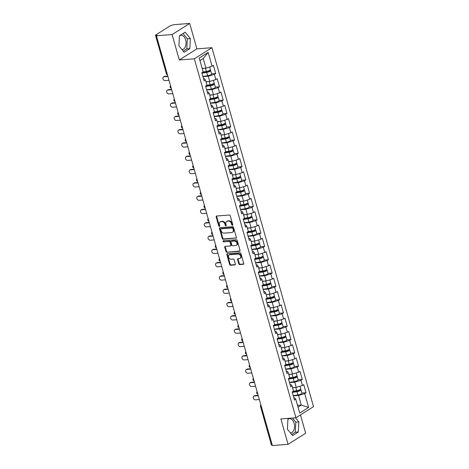 <?xml version="1.0" encoding="UTF-8"?>
<svg xmlns="http://www.w3.org/2000/svg" width="469" height="469" viewBox="0 0 469 469"><rect width="100%" height="100%" fill="white"/><g stroke="black" fill="none" stroke-linecap="round" stroke-linejoin="round"><path stroke-width="0.7" d="M232.448 225.337A0.627 0.469 -122.3 0 0 232.771 224.71L230.256 215.822A0.897 0.668 -122.3 0 0 229.318 215.037L216.649 216.01A0.897 0.668 -122.3 0 0 216.186 216.901L218.701 225.794A0.627 0.469 -122.3 0 0 219.685 225.718L219.363 224.569A2.873 2.146 -122.3 0 1 220.078 221.966A2.873 2.146 -122.3 0 1 220.852 221.714L221.907 221.638A2.873 2.146 -122.3 0 1 224.921 224.141L225.243 225.29A0.627 0.469 -122.3 0 0 226.228 225.214L225.906 224.065A2.873 2.146 -122.3 0 1 226.621 221.468A2.873 2.146 -122.3 0 1 227.395 221.216L228.45 221.133A2.873 2.146 -122.3 0 1 231.463 223.637L231.786 224.786A0.627 0.469 -122.3 0 0 232.448 225.337M290.417 432.916A7.129 4.403 85.6 0 0 290.657 432.905A7.129 4.403 85.6 0 0 294.11 423.273A7.129 4.403 85.6 0 0 289.561 418.694A7.129 4.403 85.6 0 0 287.919 419.368M179.445 36.019A7.129 4.403 -94.4 0 1 181.087 35.351A7.129 4.403 -94.4 0 1 185.63 39.929A7.129 4.403 -94.4 0 1 182.177 49.562A7.129 4.403 -94.4 0 1 181.943 49.573M238.762 263.777A0.897 0.668 -122.3 0 0 239.7 264.563L243.253 264.287A0.897 0.668 -122.3 0 0 243.722 263.396L240.925 253.524A0.897 0.668 -122.3 0 0 239.987 252.738L227.318 253.711A0.897 0.668 -122.3 0 0 226.855 254.603L229.646 264.481A0.897 0.668 -122.3 0 0 230.59 265.261L234.881 264.932A0.897 0.668 -122.3 0 0 235.344 264.041L234.148 259.814A0.897 0.668 -122.3 0 0 233.21 259.035L231.082 259.199A2.398 1.794 -122.3 0 1 228.72 257.522A2.398 1.794 -122.3 0 1 229.165 254.931A2.398 1.794 -122.3 0 1 229.816 254.72L238.152 254.081A2.398 1.794 -122.3 0 1 240.515 255.757A2.398 1.794 -122.3 0 1 240.069 258.343A2.398 1.794 -122.3 0 1 239.419 258.554L238.029 258.665A0.897 0.668 -122.3 0 0 237.566 259.556L238.762 263.777L239.272 263.455A0.897 0.668 -122.3 0 0 240.21 264.24L243.698 263.971M179.299 59.973L196.892 48.858L189.699 23.45L172.105 34.565L179.299 59.973L194.354 58.818L295.927 417.779L280.872 418.934L288.066 444.342L272.366 445.55L156.412 35.773L157.179 35.286L156.03 35.374L167.222 73.979M172.105 34.565L156.412 35.773M235.889 238.264A0.897 0.668 -122.3 0 0 236.353 237.373L233.562 227.494A0.897 0.668 -122.3 0 0 232.618 226.715L219.955 227.688A0.897 0.668 -122.3 0 0 219.486 228.579L222.283 238.451A0.897 0.668 -122.3 0 0 223.221 239.237L236.306 238M237.244 240.509L240.04 250.387A0.897 0.668 -122.3 0 1 239.571 251.278L226.908 252.252A0.897 0.668 -122.3 0 1 225.964 251.466L224.768 247.239A0.897 0.668 -122.3 0 1 225.237 246.348L230.373 245.955A0.897 0.668 -122.3 0 0 230.842 245.064L230.044 242.262A0.897 0.668 -122.3 0 0 229.107 241.476L223.76 241.887A0.627 0.469 -122.3 0 1 223.426 240.714L236.3 239.729A0.897 0.668 -122.3 0 1 237.244 240.509M194.354 58.818L211.941 47.703L313.521 406.664L295.927 417.779M301.925 393.057L306.04 392.741L303.748 384.639L302.417 385.483L296.267 387.382L292.515 387.67M306.04 392.741L304.709 393.585L308.631 407.438L299.703 413.078L295.787 399.225L294.45 400.069L292.158 391.967L293.494 391.123L292.023 385.923L290.686 386.767L288.394 378.665L289.731 377.821L288.259 372.621L286.922 373.465L284.63 365.363L285.967 364.519L284.495 359.318L283.159 360.163L280.867 352.061L282.203 351.222L280.732 346.016L279.395 346.861L277.103 338.765L278.439 337.92L276.968 332.72L275.631 333.559L273.339 325.463L274.676 324.618L273.204 319.418L271.868 320.263L269.575 312.161L270.912 311.316L269.435 306.116L268.104 306.961L265.812 298.859L267.148 298.014L265.671 292.814L264.34 293.658L262.048 285.557L263.385 284.712L261.907 279.512L260.576 280.356L258.284 272.255L259.615 271.416L258.143 266.21L256.813 267.054L254.52 258.952L255.851 258.114L254.38 252.914L253.049 253.752L250.757 245.656L252.088 244.812L250.616 239.612L249.285 240.45L246.993 232.354L248.324 231.51L246.852 226.31L245.522 227.154L243.229 219.052L244.56 218.208L243.089 213.008L241.758 213.852L239.466 205.75L240.796 204.906L239.325 199.706L237.994 200.55L235.702 192.448L237.033 191.61L235.561 186.404L234.23 187.248L231.938 179.146L233.269 178.308L231.797 173.102L230.467 173.946L228.174 165.85L229.505 165.006L228.034 159.806L226.703 160.644L224.411 152.548L225.741 151.704L224.27 146.504L222.939 147.348L220.647 139.246L221.978 138.402L220.506 133.202L219.175 134.046L216.883 125.944L218.214 125.1L216.742 119.9L215.412 120.744L213.119 112.642L214.45 111.798L212.979 106.598L211.648 107.442L209.356 99.34L210.687 98.502L209.215 93.296L207.884 94.14L205.592 86.044L206.923 85.2L205.451 80L204.121 80.838L201.828 72.742L203.159 71.898L199.237 58.045L208.166 52.405L212.082 66.258L205.938 68.152L202.18 68.439M211.589 73.832L215.711 73.516L213.418 65.414L212.082 66.258M215.711 73.516L214.374 74.36L215.846 79.56L209.702 81.454L205.944 81.741M215.353 87.134L219.474 86.818L217.182 78.716L215.846 79.56M219.474 86.818L218.138 87.656L219.609 92.862L213.465 94.756L209.707 95.043M219.117 100.43L223.238 100.114L220.946 92.018L219.609 92.862M223.238 100.114L221.901 100.958L223.373 106.158L217.229 108.058L213.471 108.345M222.881 113.733L227.002 113.416L224.71 105.32L223.373 106.158M227.002 113.416L225.665 114.26L227.143 119.46L220.993 121.36L217.235 121.647M226.644 127.035L230.766 126.718L228.473 118.622L227.143 119.46M230.766 126.718L229.429 127.562L230.906 132.762L224.757 134.662L221.005 134.949M230.408 140.337L234.529 140.02L232.237 131.918L230.906 132.762M234.529 140.02L233.193 140.864L234.67 146.064L228.52 147.958L224.768 148.251M234.178 153.639L238.293 153.322L236.001 145.22L234.67 146.064M238.293 153.322L236.962 154.166L238.434 159.366L232.284 161.26L228.532 161.547M237.941 166.941L242.057 166.624L239.765 158.522L238.434 159.366M242.057 166.624L240.726 167.462L242.197 172.668L236.048 174.562L232.296 174.849M241.705 180.243L245.82 179.926L243.528 171.824L242.197 172.668M245.82 179.926L244.49 180.764L245.961 185.964L239.811 187.864L236.059 188.151M245.469 193.539L249.584 193.222L247.292 185.126L245.961 185.964M249.584 193.222L248.253 194.066L249.725 199.266L243.575 201.166L239.823 201.453M249.232 206.841L253.348 206.524L251.056 198.428L249.725 199.266M253.348 206.524L252.017 207.368L253.489 212.568L247.339 214.468L243.587 214.755M252.996 220.143L257.112 219.826L254.819 211.724L253.489 212.568M257.112 219.826L255.781 220.67L257.252 225.87L251.103 227.764L247.351 228.057M256.76 233.445L260.875 233.128L258.583 225.026L257.252 225.87M260.875 233.128L259.545 233.972L261.016 239.172L254.866 241.066L251.114 241.353M260.524 246.747L264.639 246.43L262.347 238.328L261.016 239.172M264.639 246.43L263.308 247.274L264.78 252.474L258.63 254.368L254.878 254.655M264.287 260.049L268.403 259.732L266.111 251.63L264.78 252.474M268.403 259.732L267.072 260.571L268.544 265.776L262.394 267.67L258.642 267.957M268.051 273.345L272.167 273.028L269.874 264.932L268.544 265.776M272.167 273.028L270.836 273.873L272.307 279.073L266.158 280.972L262.406 281.259M271.815 286.647L275.93 286.33L273.638 278.234L272.307 279.073M275.93 286.33L274.6 287.175L276.071 292.375L269.921 294.274L266.169 294.561M275.579 299.949L279.694 299.632L277.402 291.53L276.071 292.375M279.694 299.632L278.363 300.477L279.835 305.677L273.685 307.57L269.933 307.863M279.342 313.251L283.458 312.934L281.166 304.832L279.835 305.677M283.458 312.934L282.127 313.779L283.598 318.979L277.449 320.872L273.697 321.165M283.106 326.553L287.221 326.236L284.929 318.134L283.598 318.979M287.221 326.236L285.891 327.081L287.362 332.281L281.212 334.174L277.46 334.461M286.87 339.855L290.985 339.538L288.693 331.436L287.362 332.281M290.985 339.538L289.654 340.377L291.126 345.583L284.976 347.476L281.224 347.764M290.633 353.151L294.749 352.84L292.457 344.738L291.126 345.583M294.749 352.84L293.418 353.679L294.89 358.879L288.74 360.778L284.988 361.066M294.397 366.453L298.513 366.137L296.22 358.04L294.89 358.879M298.513 366.137L297.182 366.981L298.653 372.181L292.504 374.08L288.752 374.368M298.161 379.755L302.276 379.439L299.984 371.342L298.653 372.181M302.276 379.439L300.946 380.283L302.417 385.483M290.088 384.644L291.003 384.58L292.023 385.923M296.267 387.382L294.796 382.176L289.502 382.587M300.946 380.283L294.796 382.176M286.325 371.348L287.239 371.278L288.259 372.621M292.504 374.08L291.032 368.88L285.738 369.285M297.182 366.981L291.032 368.88M282.561 358.046L283.475 357.976L284.495 359.318M288.74 360.778L287.268 355.578L281.975 355.983M293.418 353.679L287.268 355.578M278.797 344.744L279.712 344.674L280.732 346.016M284.976 347.476L283.505 342.276L278.211 342.681M289.654 340.377L283.505 342.276M275.033 331.442L275.948 331.372L276.968 332.72M281.212 334.174L279.741 328.974L274.447 329.379M285.891 327.081L279.741 328.974M271.27 318.14L272.184 318.07L273.204 319.418M277.449 320.872L275.977 315.672L270.683 316.083M282.127 313.779L275.977 315.672M267.506 304.838L268.42 304.768L269.435 306.116M273.685 307.57L272.213 302.37L266.92 302.781M278.363 300.477L272.213 302.37M263.742 291.542L264.657 291.472L265.671 292.814M269.921 294.274L268.45 289.068L263.156 289.479M274.6 287.175L268.45 289.068M259.978 278.24L260.893 278.17L261.907 279.512M266.158 280.972L264.686 275.772L259.392 276.177M270.836 273.873L264.686 275.772M256.215 264.938L257.123 264.868L258.143 266.21M262.394 267.67L260.922 262.47L255.628 262.875M267.072 260.571L260.922 262.47M252.451 251.636L253.36 251.566L254.38 252.914M258.63 254.368L257.159 249.168L251.865 249.572M263.308 247.274L257.159 249.168M248.687 238.334L249.596 238.264L250.616 239.612M254.866 241.066L253.395 235.866L248.101 236.27M259.545 233.972L253.395 235.866M244.924 225.032L245.832 224.962L246.852 226.31M251.103 227.764L249.631 222.564L244.337 222.974M255.781 220.67L249.631 222.564M241.16 211.736L242.068 211.666L243.089 213.008M247.339 214.468L245.867 209.262L240.574 209.672M252.017 207.368L245.867 209.262M237.396 198.434L238.305 198.364L239.325 199.706M243.575 201.166L242.104 195.966L236.81 196.37M248.253 194.066L242.104 195.966M233.632 185.132L234.541 185.062L235.561 186.404M239.811 187.864L238.34 182.664L233.046 183.068M244.49 180.764L238.34 182.664M229.869 171.83L230.777 171.76L231.797 173.102M236.048 174.562L234.576 169.362L229.282 169.766M240.726 167.462L234.576 169.362M226.105 158.528L227.014 158.458L228.034 159.806M232.284 161.26L230.812 156.06L225.519 156.464M236.962 154.166L230.812 156.06M222.341 145.226L223.25 145.156L224.27 146.504M228.52 147.958L227.049 142.758L221.755 143.168M233.193 140.864L227.049 142.758M218.577 131.924L219.486 131.853L220.506 133.202M224.757 134.662L223.285 129.456L217.991 129.866M229.429 127.562L223.285 129.456M214.814 118.628L215.722 118.557L216.742 119.9M220.993 121.36L219.521 116.16L214.227 116.564M225.665 114.26L219.521 116.16M211.05 105.326L211.959 105.255L212.979 106.598M217.229 108.058L215.758 102.858L210.464 103.262M221.901 100.958L215.758 102.858M207.286 92.024L208.195 91.953L209.215 93.296M213.465 94.756L211.994 89.556L206.7 89.96M218.138 87.656L211.994 89.556M203.517 78.722L204.431 78.651L205.451 80M209.702 81.454L208.23 76.254L202.936 76.658M214.374 74.36L208.23 76.254M189.699 23.45L173.999 24.658L172.082 25.232A1.372 0.334 -15.8 0 0 170.241 25.801L155.726 34.97A1.372 0.334 -15.8 0 0 155.479 35.263A1.372 0.334 -15.8 0 0 156.03 35.374M205.938 68.152L203.224 58.561L199.97 60.618M208.166 52.405L203.224 58.561M288.066 444.342L305.653 433.227L300.471 414.907M272.249 445.134L271.985 445.151A1.372 0.334 164.2 0 1 271.44 445.04L260.506 406.412A1.372 0.334 164.2 0 0 261.057 406.529L271.985 445.151M196.892 48.858L211.941 47.703M298.02 407.127L301.274 405.069L298.56 395.478L293.266 395.889M297.522 405.363L301.274 405.069L308.631 407.438M293.852 397.947L294.767 397.876L295.787 399.225M304.709 393.585L298.56 395.478M190.355 38.61L185.173 32.191L179.457 35.802L178.929 45.839L184.112 52.258L189.828 48.647L190.355 38.61L187.348 38.845L183.057 33.528M289.291 418.289L287.931 419.145L287.403 429.182L292.592 435.601L298.307 431.99L298.835 421.959L295.488 417.815M232.794 224.991A0.627 0.469 -122.3 0 1 232.302 224.463L231.973 223.314A2.873 2.146 -122.3 0 0 228.966 220.805L228.45 221.133M226.621 221.468L227.137 221.139A2.873 2.146 -122.3 0 1 227.911 220.887L228.966 220.805M220.078 221.966L220.588 221.644A2.873 2.146 -122.3 0 1 221.368 221.391L222.423 221.309A2.873 2.146 -122.3 0 1 225.431 223.819L225.759 224.968A0.627 0.469 -122.3 0 0 226.251 225.495M216.719 216.004A0.897 0.668 -122.3 0 0 216.696 216.578L219.216 225.472A0.627 0.469 -122.3 0 0 219.703 225.999M220.02 227.682A0.897 0.668 -122.3 0 0 220.002 228.251L222.798 238.129A0.897 0.668 -122.3 0 0 223.736 238.909L236.335 237.941M232.835 228.491A0.627 0.469 -122.3 0 0 232.178 227.946L221.063 228.796A0.627 0.469 -122.3 0 0 220.735 229.423L221.075 230.637A2.873 2.146 -122.3 0 0 224.088 233.14L231.686 232.554A2.873 2.146 -122.3 0 0 232.46 232.302A2.873 2.146 -122.3 0 0 233.181 229.704L232.835 228.491L233.351 228.169A0.627 0.469 -122.3 0 0 232.688 227.617L232.178 227.946M221.28 228.661A0.627 0.469 -122.3 0 1 221.573 228.473L232.688 227.617M232.46 232.302L232.976 231.979A2.873 2.146 -122.3 0 0 233.691 229.382L233.181 229.704M233.351 228.169L233.691 229.382M240.017 250.956L226.908 252.252M225.302 246.342A0.897 0.668 -122.3 0 0 225.284 246.917L226.48 251.144A0.897 0.668 -122.3 0 0 227.418 251.923M230.883 245.627A0.897 0.668 -122.3 0 0 231.352 244.742L230.56 241.934A0.897 0.668 -122.3 0 0 229.617 241.154L223.76 241.887M223.602 240.703A0.627 0.469 -122.3 0 0 224.27 241.564M235.702 245.545A2.398 1.794 -122.3 0 0 236.353 245.334A2.398 1.794 -122.3 0 0 236.798 242.743A2.398 1.794 -122.3 0 0 234.436 241.066L231.498 241.295A0.897 0.668 -122.3 0 0 231.029 242.186L231.827 244.988A0.897 0.668 -122.3 0 0 232.765 245.768L235.702 245.545M236.353 245.334L236.863 245.011A2.398 1.794 -122.3 0 0 237.314 242.42A2.398 1.794 -122.3 0 0 234.946 240.744L234.436 241.066M231.258 241.371L231.768 241.048A0.897 0.668 -122.3 0 1 232.008 240.966L234.946 240.744M238.1 258.659A0.897 0.668 -122.3 0 0 238.076 259.228L239.272 263.455M240.069 258.343L240.579 258.02A2.398 1.794 -122.3 0 0 241.031 255.429A2.398 1.794 -122.3 0 0 238.668 253.752L238.152 254.081M229.165 254.931L229.681 254.603A2.398 1.794 -122.3 0 1 230.326 254.397L238.668 253.752M227.389 253.706A0.897 0.668 -122.3 0 0 227.365 254.28L230.162 264.158A0.897 0.668 -122.3 0 0 231.1 264.938L235.327 264.616M183.221 51.15L186.82 48.876L187.348 38.845M186.82 48.876L189.828 48.647M291.695 434.499L295.294 432.225L295.822 422.188L292.474 418.043M295.822 422.188L298.835 421.959M295.294 432.225L298.307 431.99M201.863 72.871L207.105 72.056A1.829 0.446 -15.8 0 0 209.543 70.948A1.829 0.446 -15.8 0 0 208.811 70.801L208.676 70.807M209.661 67.003L210.393 69.605A3.013 0.739 164.2 0 1 206.378 71.429L203.1 71.933M204.842 68.24L202.239 68.644M209.649 70.368A3.013 0.739 164.2 0 1 210.687 70.626A3.013 0.739 164.2 0 1 206.665 72.449L201.951 73.182M210.687 70.626L211.613 73.909A3.013 0.739 164.2 0 1 207.597 75.732L202.884 76.465M163.452 76.951L164.115 76.529A2.058 1.536 57.7 0 1 164.672 76.347L164.009 76.769A2.058 1.536 -122.3 0 0 163.452 76.951A2.058 1.536 -122.3 0 0 163.065 79.167A2.058 1.536 -122.3 0 0 165.094 80.609L169.01 80.305M164.672 76.347L167.82 76.107M164.009 76.769L167.925 76.47M205.627 86.173L210.868 85.358A1.829 0.446 -15.8 0 0 213.307 84.25A1.829 0.446 -15.8 0 0 212.574 84.103L212.439 84.109M213.424 80.305L214.157 82.907A3.013 0.739 164.2 0 1 210.141 84.725L206.864 85.235M208.605 81.536L206.002 81.946M213.413 83.67A3.013 0.739 164.2 0 1 214.45 83.928A3.013 0.739 164.2 0 1 210.429 85.751L205.715 86.484M214.45 83.928L215.377 87.211A3.013 0.739 164.2 0 1 211.361 89.034L206.647 89.767M209.391 99.475L214.632 98.654A1.829 0.446 -15.8 0 0 217.071 97.552A1.829 0.446 -15.8 0 0 216.338 97.4L216.203 97.411M217.188 93.607L217.921 96.204A3.013 0.739 164.2 0 1 213.905 98.027L210.628 98.537M212.375 94.838L209.766 95.242M217.176 96.972A3.013 0.739 164.2 0 1 218.214 97.23A3.013 0.739 164.2 0 1 214.192 99.053L209.479 99.786M218.214 97.23L219.14 100.513A3.013 0.739 164.2 0 1 215.124 102.336L210.411 103.069M213.155 112.771L218.396 111.956A1.829 0.446 -15.8 0 0 220.835 110.854A1.829 0.446 -15.8 0 0 220.102 110.702L219.967 110.713M220.952 106.909L221.685 109.506A3.013 0.739 164.2 0 1 217.669 111.329L214.392 111.839M216.139 108.14L213.53 108.544M220.94 110.274A3.013 0.739 164.2 0 1 221.978 110.532A3.013 0.739 164.2 0 1 217.956 112.355L213.243 113.088M221.978 110.532L222.904 113.815A3.013 0.739 164.2 0 1 218.888 115.638L214.175 116.371M216.918 126.073L222.159 125.258A1.829 0.446 -15.8 0 0 224.598 124.156A1.829 0.446 -15.8 0 0 223.865 124.004L223.731 124.015M224.715 120.211L225.448 122.808A3.013 0.739 164.2 0 1 221.432 124.631L218.155 125.141M219.902 121.442L217.294 121.846M224.704 123.57A3.013 0.739 164.2 0 1 225.741 123.834A3.013 0.739 164.2 0 1 221.72 125.651L217.006 126.384M225.741 123.834L226.668 127.117A3.013 0.739 164.2 0 1 222.652 128.934L217.938 129.667M220.682 139.375L225.923 138.56A1.829 0.446 -15.8 0 0 228.362 137.458A1.829 0.446 -15.8 0 0 227.629 137.306L227.494 137.317M228.479 133.513L229.212 136.11A3.013 0.739 164.2 0 1 225.196 137.933L221.919 138.443M223.666 134.744L221.057 135.148M228.467 136.872A3.013 0.739 164.2 0 1 229.505 137.13A3.013 0.739 164.2 0 1 225.483 138.953L220.77 139.686M229.505 137.13L230.431 140.413A3.013 0.739 164.2 0 1 226.416 142.236L221.702 142.969M167.216 90.253L167.884 89.831A2.058 1.536 57.7 0 1 168.435 89.649L167.773 90.071A2.058 1.536 -122.3 0 0 167.216 90.253A2.058 1.536 -122.3 0 0 166.829 92.469A2.058 1.536 -122.3 0 0 168.858 93.906L172.774 93.607M168.435 89.649L171.584 89.409M167.773 90.071L171.689 89.772M170.98 103.555L171.648 103.133A2.058 1.536 57.7 0 1 172.199 102.951L171.537 103.373A2.058 1.536 -122.3 0 0 170.98 103.555A2.058 1.536 -122.3 0 0 170.593 105.771A2.058 1.536 -122.3 0 0 172.621 107.208L176.537 106.909M172.199 102.951L175.347 102.711M171.537 103.373L175.453 103.069M174.744 116.851L175.412 116.435A2.058 1.536 57.7 0 1 175.963 116.253L175.3 116.675A2.058 1.536 -122.3 0 0 174.744 116.851A2.058 1.536 -122.3 0 0 174.357 119.073A2.058 1.536 -122.3 0 0 176.385 120.51L180.301 120.211M175.963 116.253L179.117 116.007M175.3 116.675L179.217 116.371M178.507 130.153L179.176 129.731A2.058 1.536 57.7 0 1 179.727 129.555L179.064 129.972A2.058 1.536 -122.3 0 0 178.507 130.153A2.058 1.536 -122.3 0 0 178.12 132.375A2.058 1.536 -122.3 0 0 180.149 133.812L184.065 133.513M179.727 129.555L182.881 129.309M179.064 129.972L182.98 129.673M182.271 143.455L182.939 143.033A2.058 1.536 57.7 0 1 183.49 142.852L182.828 143.274A2.058 1.536 -122.3 0 0 182.271 143.455A2.058 1.536 -122.3 0 0 181.884 145.677A2.058 1.536 -122.3 0 0 183.912 147.114L187.829 146.809M183.49 142.852L186.644 142.611M182.828 143.274L186.744 142.975M224.446 152.677L229.687 151.862A1.829 0.446 -15.8 0 0 232.126 150.754A1.829 0.446 -15.8 0 0 231.393 150.608L231.258 150.613M232.243 146.809L232.976 149.412A3.013 0.739 164.2 0 1 228.96 151.235L225.683 151.745M227.43 148.046L224.821 148.45M232.231 150.174A3.013 0.739 164.2 0 1 233.269 150.432A3.013 0.739 164.2 0 1 229.247 152.255L224.534 152.988M233.269 150.432L234.195 153.715A3.013 0.739 164.2 0 1 230.179 155.538L225.466 156.271M186.035 156.757L186.703 156.335A2.058 1.536 57.7 0 1 187.254 156.154L186.592 156.576A2.058 1.536 -122.3 0 0 186.035 156.757A2.058 1.536 -122.3 0 0 185.648 158.973A2.058 1.536 -122.3 0 0 187.676 160.416L191.592 160.111M187.254 156.154L190.408 155.913M186.592 156.576L190.508 156.277M228.21 165.979L233.451 165.164A1.829 0.446 -15.8 0 0 235.889 164.056A1.829 0.446 -15.8 0 0 235.157 163.91L235.022 163.916M236.007 160.111L236.739 162.714A3.013 0.739 164.2 0 1 232.724 164.531L229.447 165.041M231.194 161.348L228.585 161.752M235.995 163.476A3.013 0.739 164.2 0 1 237.033 163.734A3.013 0.739 164.2 0 1 233.011 165.557L228.297 166.29M237.033 163.734L237.959 167.017A3.013 0.739 164.2 0 1 233.943 168.84L229.23 169.573M189.798 170.059L190.467 169.637A2.058 1.536 57.7 0 1 191.018 169.456L190.355 169.878A2.058 1.536 -122.3 0 0 189.798 170.059A2.058 1.536 -122.3 0 0 189.412 172.275A2.058 1.536 -122.3 0 0 191.44 173.712L195.356 173.413M191.018 169.456L194.172 169.215M190.355 169.878L194.272 169.579M231.973 179.281L237.214 178.466A1.829 0.446 -15.8 0 0 239.653 177.358A1.829 0.446 -15.8 0 0 238.92 177.206L238.785 177.218M239.77 173.413L240.509 176.01A3.013 0.739 164.2 0 1 236.487 177.833L233.21 178.343M234.957 174.644L232.348 175.048M239.759 176.778A3.013 0.739 164.2 0 1 240.796 177.036A3.013 0.739 164.2 0 1 236.775 178.859L232.061 179.592M240.796 177.036L241.723 180.319A3.013 0.739 164.2 0 1 237.707 182.142L232.993 182.875M193.562 183.361L194.23 182.939A2.058 1.536 57.7 0 1 194.782 182.758L194.119 183.18A2.058 1.536 -122.3 0 0 193.562 183.361A2.058 1.536 -122.3 0 0 193.175 185.577A2.058 1.536 -122.3 0 0 195.204 187.014L199.12 186.715M194.782 182.758L197.936 182.517M194.119 183.18L198.035 182.881M235.737 192.577L240.978 191.762A1.829 0.446 -15.8 0 0 243.417 190.66A1.829 0.446 -15.8 0 0 242.684 190.508L242.549 190.52M243.534 186.715L244.273 189.312A3.013 0.739 164.2 0 1 240.251 191.135L236.974 191.645M238.721 187.946L236.112 188.35M243.522 190.08A3.013 0.739 164.2 0 1 244.56 190.338A3.013 0.739 164.2 0 1 240.538 192.161L235.825 192.894M244.56 190.338L245.486 193.621A3.013 0.739 164.2 0 1 241.471 195.444L236.757 196.177M197.326 196.658L197.994 196.241A2.058 1.536 57.7 0 1 198.545 196.06L197.883 196.482A2.058 1.536 -122.3 0 0 197.326 196.658A2.058 1.536 -122.3 0 0 196.939 198.879A2.058 1.536 -122.3 0 0 198.967 200.316L202.884 200.017M198.545 196.06L201.699 195.819M197.883 196.482L201.799 196.177M239.501 205.879L244.742 205.064A1.829 0.446 -15.8 0 0 247.181 203.962A1.829 0.446 -15.8 0 0 246.448 203.81L246.313 203.822M247.298 200.017L248.037 202.614A3.013 0.739 164.2 0 1 244.015 204.437L240.738 204.947M242.485 201.248L239.876 201.652M247.286 203.376A3.013 0.739 164.2 0 1 248.324 203.64A3.013 0.739 164.2 0 1 244.302 205.463L239.589 206.196M248.324 203.64L249.25 206.923A3.013 0.739 164.2 0 1 245.234 208.74L240.521 209.473M201.09 209.96L201.758 209.537A2.058 1.536 57.7 0 1 202.309 209.362L201.647 209.784A2.058 1.536 -122.3 0 0 201.09 209.96A2.058 1.536 -122.3 0 0 200.703 212.181A2.058 1.536 -122.3 0 0 202.731 213.618L206.647 213.319M202.309 209.362L205.463 209.115M201.647 209.784L205.563 209.479M243.264 219.181L248.506 218.366A1.829 0.446 -15.8 0 0 250.944 217.264A1.829 0.446 -15.8 0 0 250.212 217.112L250.077 217.124M251.062 213.319L251.8 215.916A3.013 0.739 164.2 0 1 247.779 217.739L244.501 218.249M246.248 214.55L243.64 214.954M251.05 216.678A3.013 0.739 164.2 0 1 252.088 216.936A3.013 0.739 164.2 0 1 248.066 218.759L243.352 219.492M252.088 216.936L253.014 220.219A3.013 0.739 164.2 0 1 248.998 222.042L244.285 222.775M204.853 223.262L205.522 222.839A2.058 1.536 57.7 0 1 206.073 222.664L205.41 223.08A2.058 1.536 -122.3 0 0 204.853 223.262A2.058 1.536 -122.3 0 0 204.466 225.483A2.058 1.536 -122.3 0 0 206.495 226.92L210.411 226.621M206.073 222.664L209.227 222.417M205.41 223.08L209.326 222.781M247.028 232.483L252.269 231.668A1.829 0.446 -15.8 0 0 254.708 230.566A1.829 0.446 -15.8 0 0 253.975 230.414L253.84 230.426M254.825 226.621L255.564 229.218A3.013 0.739 164.2 0 1 251.542 231.041L248.265 231.551M250.012 227.852L247.403 228.256M254.814 229.98A3.013 0.739 164.2 0 1 255.851 230.238A3.013 0.739 164.2 0 1 251.83 232.061L247.116 232.794M255.851 230.238L256.778 233.521A3.013 0.739 164.2 0 1 252.762 235.344L248.048 236.077M208.617 236.564L209.285 236.142A2.058 1.536 57.7 0 1 209.836 235.96L209.174 236.382A2.058 1.536 -122.3 0 0 208.617 236.564A2.058 1.536 -122.3 0 0 208.23 238.785A2.058 1.536 -122.3 0 0 210.259 240.222L214.175 239.917M209.836 235.96L212.99 235.719M209.174 236.382L213.09 236.083M250.792 245.785L256.033 244.97A1.829 0.446 -15.8 0 0 258.472 243.862A1.829 0.446 -15.8 0 0 257.739 243.716L257.604 243.722M258.589 239.917L259.328 242.52A3.013 0.739 164.2 0 1 255.306 244.343L252.029 244.847M253.776 241.154L251.167 241.558M258.577 243.282A3.013 0.739 164.2 0 1 259.615 243.54A3.013 0.739 164.2 0 1 255.593 245.363L250.88 246.096M259.615 243.54L260.541 246.823A3.013 0.739 164.2 0 1 256.525 248.646L251.812 249.379M212.381 249.866L213.049 249.444A2.058 1.536 57.7 0 1 213.606 249.262L212.938 249.684A2.058 1.536 -122.3 0 0 212.381 249.866A2.058 1.536 -122.3 0 0 211.994 252.082A2.058 1.536 -122.3 0 0 214.022 253.524L217.938 253.219M213.606 249.262L216.754 249.021M212.938 249.684L216.854 249.385M254.556 259.087L259.803 258.272A1.829 0.446 -15.8 0 0 262.235 257.164A1.829 0.446 -15.8 0 0 261.503 257.012L261.368 257.024M262.353 253.219L263.091 255.816A3.013 0.739 164.2 0 1 259.07 257.639L255.793 258.149M257.54 254.45L254.931 254.86M262.341 256.584A3.013 0.739 164.2 0 1 263.379 256.842A3.013 0.739 164.2 0 1 259.357 258.665L254.644 259.398M263.379 256.842L264.305 260.125A3.013 0.739 164.2 0 1 260.289 261.948L255.576 262.681M216.145 263.168L216.813 262.746A2.058 1.536 57.7 0 1 217.37 262.564L216.701 262.986A2.058 1.536 -122.3 0 0 216.145 263.168A2.058 1.536 -122.3 0 0 215.763 265.384A2.058 1.536 -122.3 0 0 217.786 266.82L221.702 266.521M217.37 262.564L220.518 262.323M216.701 262.986L220.618 262.687M258.319 272.383L263.566 271.569A1.829 0.446 -15.8 0 0 265.999 270.466A1.829 0.446 -15.8 0 0 265.266 270.314L265.132 270.326M266.116 266.521L266.855 269.118A3.013 0.739 164.2 0 1 262.833 270.941L259.556 271.451M261.303 267.752L258.695 268.157M266.105 269.886A3.013 0.739 164.2 0 1 267.142 270.144A3.013 0.739 164.2 0 1 263.121 271.967L258.407 272.7M267.142 270.144L268.069 273.427A3.013 0.739 164.2 0 1 264.053 275.25L259.339 275.983M219.908 276.47L220.577 276.048A2.058 1.536 57.7 0 1 221.133 275.866L220.465 276.288A2.058 1.536 -122.3 0 0 219.908 276.47A2.058 1.536 -122.3 0 0 219.527 278.686A2.058 1.536 -122.3 0 0 221.55 280.122L225.466 279.823M221.133 275.866L224.282 275.625M220.465 276.288L224.381 275.983M262.083 285.685L267.33 284.871A1.829 0.446 -15.8 0 0 269.763 283.768A1.829 0.446 -15.8 0 0 269.03 283.616L268.895 283.628M269.88 279.823L270.619 282.42A3.013 0.739 164.2 0 1 266.597 284.243L263.32 284.753M265.067 281.054L262.458 281.459M269.868 283.188A3.013 0.739 164.2 0 1 270.906 283.446A3.013 0.739 164.2 0 1 266.884 285.269L262.171 286.002M270.906 283.446L271.832 286.729A3.013 0.739 164.2 0 1 267.817 288.552L263.103 289.285M223.672 289.766L224.34 289.344A2.058 1.536 57.7 0 1 224.897 289.168L224.229 289.59A2.058 1.536 -122.3 0 0 223.672 289.766A2.058 1.536 -122.3 0 0 223.291 291.988A2.058 1.536 -122.3 0 0 225.313 293.424L229.23 293.125M224.897 289.168L228.045 288.922M224.229 289.59L228.145 289.285M265.847 298.988L271.094 298.173A1.829 0.446 -15.8 0 0 273.527 297.07A1.829 0.446 -15.8 0 0 272.794 296.918L272.659 296.93M273.644 293.125L274.383 295.722A3.013 0.739 164.2 0 1 270.361 297.545L267.084 298.055M268.831 294.356L266.222 294.761M273.632 296.484A3.013 0.739 164.2 0 1 274.67 296.748A3.013 0.739 164.2 0 1 270.648 298.565L265.935 299.298M274.67 296.748L275.596 300.025A3.013 0.739 164.2 0 1 271.58 301.848L266.867 302.581M227.436 303.068L228.104 302.646A2.058 1.536 57.7 0 1 228.661 302.47L227.993 302.886A2.058 1.536 -122.3 0 0 227.436 303.068A2.058 1.536 -122.3 0 0 227.055 305.29A2.058 1.536 -122.3 0 0 229.077 306.726L232.993 306.427M228.661 302.47L231.809 302.224M227.993 302.886L231.909 302.587M269.611 312.29L274.857 311.475A1.829 0.446 -15.8 0 0 277.29 310.372A1.829 0.446 -15.8 0 0 276.558 310.22L276.423 310.232M277.408 306.427L278.146 309.024A3.013 0.739 164.2 0 1 274.125 310.847L270.848 311.357M272.595 307.658L269.986 308.063M277.396 309.786A3.013 0.739 164.2 0 1 278.434 310.044A3.013 0.739 164.2 0 1 274.412 311.867L269.698 312.6M278.434 310.044L279.366 313.327A3.013 0.739 164.2 0 1 275.344 315.15L270.631 315.883M231.199 316.37L231.868 315.948A2.058 1.536 57.7 0 1 232.425 315.766L231.756 316.188A2.058 1.536 -122.3 0 0 231.199 316.37A2.058 1.536 -122.3 0 0 230.818 318.592A2.058 1.536 -122.3 0 0 232.841 320.028L236.757 319.723M232.425 315.766L235.573 315.526M231.756 316.188L235.673 315.889M273.374 325.592L278.621 324.777A1.829 0.446 -15.8 0 0 281.054 323.669A1.829 0.446 -15.8 0 0 280.321 323.522L280.186 323.528M281.171 319.723L281.91 322.326A3.013 0.739 164.2 0 1 277.888 324.149L274.611 324.654M276.358 320.96L273.749 321.365M281.16 323.088A3.013 0.739 164.2 0 1 282.197 323.346A3.013 0.739 164.2 0 1 278.181 325.169L273.462 325.902M282.197 323.346L283.129 326.629A3.013 0.739 164.2 0 1 279.108 328.452L274.394 329.185M234.963 329.672L235.631 329.25A2.058 1.536 57.7 0 1 236.188 329.068L235.52 329.49A2.058 1.536 -122.3 0 0 234.963 329.672A2.058 1.536 -122.3 0 0 234.582 331.888A2.058 1.536 -122.3 0 0 236.605 333.33L240.521 333.025M236.188 329.068L239.337 328.828M235.52 329.49L239.436 329.191M277.138 338.894L282.385 338.079A1.829 0.446 -15.8 0 0 284.818 336.971A1.829 0.446 -15.8 0 0 284.085 336.824L283.95 336.83M284.935 333.025L285.674 335.628A3.013 0.739 164.2 0 1 281.652 337.446L278.375 337.956M280.122 334.256L277.513 334.667M284.923 336.39A3.013 0.739 164.2 0 1 285.961 336.648A3.013 0.739 164.2 0 1 281.945 338.471L277.226 339.204M285.961 336.648L286.893 339.931A3.013 0.739 164.2 0 1 282.871 341.754L278.158 342.487M238.727 342.974L239.395 342.552A2.058 1.536 57.7 0 1 239.952 342.37L239.284 342.792A2.058 1.536 -122.3 0 0 238.727 342.974A2.058 1.536 -122.3 0 0 238.346 345.19A2.058 1.536 -122.3 0 0 240.368 346.626L244.285 346.327M239.952 342.37L243.1 342.13M239.284 342.792L243.2 342.493M280.902 352.196L286.149 351.381A1.829 0.446 -15.8 0 0 288.582 350.273A1.829 0.446 -15.8 0 0 287.849 350.12L287.714 350.132M288.699 346.327L289.437 348.924A3.013 0.739 164.2 0 1 285.416 350.748L282.139 351.258M283.886 347.558L281.277 347.963M288.687 349.692A3.013 0.739 164.2 0 1 289.725 349.95A3.013 0.739 164.2 0 1 285.709 351.773L280.99 352.506M289.725 349.95L290.657 353.233A3.013 0.739 164.2 0 1 286.635 355.056L281.922 355.789M242.491 356.276L243.159 355.854A2.058 1.536 57.7 0 1 243.716 355.672L243.048 356.094A2.058 1.536 -122.3 0 0 242.491 356.276A2.058 1.536 -122.3 0 0 242.11 358.492A2.058 1.536 -122.3 0 0 244.132 359.928L248.054 359.629M243.716 355.672L246.864 355.432M243.048 356.094L246.964 355.789M284.665 365.492L289.912 364.677A1.829 0.446 -15.8 0 0 292.345 363.575A1.829 0.446 -15.8 0 0 291.612 363.422L291.478 363.434M292.463 359.629L293.201 362.226A3.013 0.739 164.2 0 1 289.18 364.05L285.902 364.56M287.649 360.86L285.041 361.265M292.451 362.994A3.013 0.739 164.2 0 1 293.488 363.252A3.013 0.739 164.2 0 1 289.473 365.075L284.753 365.808M293.488 363.252L294.421 366.535A3.013 0.739 164.2 0 1 290.399 368.358L285.685 369.091M246.254 369.572L246.923 369.156A2.058 1.536 57.7 0 1 247.48 368.974L246.811 369.396A2.058 1.536 -122.3 0 0 246.254 369.572A2.058 1.536 -122.3 0 0 245.873 371.794A2.058 1.536 -122.3 0 0 247.896 373.23L251.818 372.931M247.48 368.974L250.628 368.734M246.811 369.396L250.727 369.091M288.429 378.794L293.676 377.979A1.829 0.446 -15.8 0 0 296.109 376.877A1.829 0.446 -15.8 0 0 295.376 376.724L295.241 376.736M296.226 372.931L296.965 375.528A3.013 0.739 164.2 0 1 292.943 377.352L289.666 377.862M291.413 374.162L288.81 374.567M296.215 376.29A3.013 0.739 164.2 0 1 297.252 376.554A3.013 0.739 164.2 0 1 293.236 378.372L288.523 379.11M297.252 376.554L298.184 379.837A3.013 0.739 164.2 0 1 294.163 381.655L289.449 382.387M250.018 382.874L250.686 382.452A2.058 1.536 57.7 0 1 251.243 382.276L250.575 382.698A2.058 1.536 -122.3 0 0 250.018 382.874A2.058 1.536 -122.3 0 0 249.637 385.096A2.058 1.536 -122.3 0 0 251.66 386.532L255.582 386.233M251.243 382.276L254.391 382.03M250.575 382.698L254.491 382.393M292.193 392.096L297.44 391.281A1.829 0.446 -15.8 0 0 299.873 390.179A1.829 0.446 -15.8 0 0 299.14 390.026L299.011 390.038M299.99 386.233L300.729 388.83A3.013 0.739 164.2 0 1 296.707 390.654L293.43 391.164M295.177 387.464L292.574 387.869M299.978 389.592A3.013 0.739 164.2 0 1 301.016 389.85A3.013 0.739 164.2 0 1 297 391.674L292.287 392.406M301.016 389.85L301.948 393.133A3.013 0.739 164.2 0 1 297.926 394.957L293.213 395.689M253.782 396.176L254.45 395.754A2.058 1.536 57.7 0 1 255.007 395.572L254.339 395.994A2.058 1.536 -122.3 0 0 253.782 396.176A2.058 1.536 -122.3 0 0 253.401 398.398A2.058 1.536 -122.3 0 0 255.423 399.834L259.345 399.529M255.007 395.572L258.155 395.332M254.339 395.994L258.255 395.695M155.479 35.263L166.413 73.885A1.372 0.334 -15.8 0 0 166.964 74.002A1.372 0.844 85.6 0 0 167.445 74.759M261.315 406.506L261.057 406.529A1.372 0.844 -94.4 0 1 261.028 405.48M171.208 88.061A1.372 0.844 85.6 0 1 170.728 87.298A1.372 0.844 -94.4 0 1 170.693 86.255M174.972 101.363A1.372 0.844 85.6 0 1 174.491 100.601A1.372 0.844 -94.4 0 1 174.456 99.557M178.736 114.665A1.372 0.844 85.6 0 1 178.255 113.903A1.372 0.844 -94.4 0 1 178.22 112.859M182.5 127.967A1.372 0.844 85.6 0 1 182.019 127.205A1.372 0.844 -94.4 0 1 181.984 126.161M186.263 141.269A1.372 0.844 85.6 0 1 185.783 140.507A1.372 0.844 -94.4 0 1 185.747 139.463M190.027 154.571A1.372 0.844 85.6 0 1 189.546 153.809A1.372 0.844 -94.4 0 1 189.511 152.759M193.791 167.867A1.372 0.844 85.6 0 1 193.31 167.111A1.372 0.844 -94.4 0 1 193.275 166.061M197.555 181.169A1.372 0.844 85.6 0 1 197.074 180.407A1.372 0.844 -94.4 0 1 197.039 179.363M201.318 194.471A1.372 0.844 85.6 0 1 200.838 193.709A1.372 0.844 -94.4 0 1 200.802 192.665M205.082 207.773A1.372 0.844 85.6 0 1 204.601 207.011A1.372 0.844 -94.4 0 1 204.566 205.967M208.846 221.075A1.372 0.844 85.6 0 1 208.365 220.313A1.372 0.844 -94.4 0 1 208.336 219.269M212.609 234.377A1.372 0.844 85.6 0 1 212.129 233.615A1.372 0.844 -94.4 0 1 212.099 232.565M216.373 247.673A1.372 0.844 85.6 0 1 215.892 246.917A1.372 0.844 -94.4 0 1 215.863 245.867M220.137 260.975A1.372 0.844 85.6 0 1 219.656 260.213A1.372 0.844 -94.4 0 1 219.627 259.169M223.901 274.277A1.372 0.844 85.6 0 1 223.42 273.515A1.372 0.844 -94.4 0 1 223.391 272.471M227.664 287.579A1.372 0.844 85.6 0 1 227.184 286.817A1.372 0.844 -94.4 0 1 227.154 285.773M231.428 300.881A1.372 0.844 85.6 0 1 230.947 300.119A1.372 0.844 -94.4 0 1 230.918 299.075M235.192 314.183A1.372 0.844 85.6 0 1 234.711 313.421A1.372 0.844 -94.4 0 1 234.682 312.372M238.956 327.485A1.372 0.844 85.6 0 1 238.475 326.723A1.372 0.844 -94.4 0 1 238.445 325.674M242.719 340.781A1.372 0.844 85.6 0 1 242.239 340.025A1.372 0.844 -94.4 0 1 242.209 338.976M246.483 354.083A1.372 0.844 85.6 0 1 246.002 353.321A1.372 0.844 -94.4 0 1 245.973 352.278M250.247 367.385A1.372 0.844 85.6 0 1 249.766 366.623A1.372 0.844 -94.4 0 1 249.737 365.58M254.01 380.687A1.372 0.844 85.6 0 1 253.53 379.925A1.372 0.844 -94.4 0 1 253.5 378.882M257.774 393.989A1.372 0.844 85.6 0 1 257.293 393.227A1.372 0.844 -94.4 0 1 257.264 392.184M231.973 223.314L231.463 223.637M227.911 220.887L227.395 221.216M225.759 224.968L225.243 225.29M225.431 223.819L224.921 224.141M222.423 221.309L221.907 221.638M221.368 221.391L220.852 221.714M219.216 225.472L218.701 225.794M216.696 216.578L216.186 216.901M232.302 224.463L231.786 224.786M223.736 238.909L223.221 239.237M222.798 238.129L222.283 238.451M220.002 228.251L219.486 228.579M221.573 228.473L221.063 228.796M239.987 251.015L239.571 251.278M226.48 251.144L225.964 251.466M225.284 246.917L224.768 247.239M231.352 244.742L230.842 245.064M230.56 241.934L230.044 242.262M229.617 241.154L229.107 241.476M232.008 240.966L231.498 241.295M238.076 259.228L237.566 259.556M230.326 254.397L229.816 254.72M235.297 264.668L234.881 264.932M231.1 264.938L230.59 265.261M230.162 264.158L229.646 264.481M227.365 254.28L226.855 254.603M243.669 264.024L243.253 264.287M240.21 264.24L239.7 264.563M208.998 71.464L208.811 70.801M206.378 71.429L205.463 68.193M207.597 75.732L206.665 72.449M212.762 84.766L212.574 84.103M210.141 84.725L209.227 81.489M211.361 89.034L210.429 85.751M216.526 98.062L216.338 97.4M213.905 98.027L212.99 94.791M215.124 102.336L214.192 99.053M220.289 111.364L220.102 110.702M217.669 111.329L216.754 108.093M218.888 115.638L217.956 112.355M224.053 124.666L223.865 124.004M221.432 124.631L220.518 121.395M222.652 128.934L221.72 125.651M227.817 137.968L227.629 137.306M225.196 137.933L224.282 134.697M226.416 142.236L225.483 138.953M231.58 151.27L231.393 150.608M228.96 151.235L228.045 147.999M230.179 155.538L229.247 152.255M235.344 164.572L235.157 163.91M232.724 164.531L231.809 161.295M233.943 168.84L233.011 165.557M239.108 177.874L238.92 177.206M236.487 177.833L235.573 174.597M237.707 182.142L236.775 178.859M242.872 191.17L242.684 190.508M240.251 191.135L239.337 187.899M241.471 195.444L240.538 192.161M246.635 204.472L246.448 203.81M244.015 204.437L243.1 201.201M245.234 208.74L244.302 205.463M250.399 217.774L250.212 217.112M247.779 217.739L246.864 214.503M248.998 222.042L248.066 218.759M254.163 231.076L253.975 230.414M251.542 231.041L250.628 227.805M252.762 235.344L251.83 232.061M257.927 244.378L257.739 243.716M255.306 244.343L254.391 241.107M256.525 248.646L255.593 245.363M261.69 257.68L261.503 257.012M259.07 257.639L258.155 254.403M260.289 261.948L259.357 258.665M265.454 270.976L265.266 270.314M262.833 270.941L261.919 267.705M264.053 275.25L263.121 271.967M269.218 284.278L269.03 283.616M266.597 284.243L265.683 281.007M267.817 288.552L266.884 285.269M272.981 297.581L272.794 296.918M270.361 297.545L269.446 294.309M271.58 301.848L270.648 298.565M276.745 310.883L276.558 310.22M274.125 310.847L273.21 307.611M275.344 315.15L274.412 311.867M280.509 324.185L280.321 323.522M277.888 324.149L276.974 320.913M279.108 328.452L278.181 325.169M284.273 337.487L284.085 336.824M281.652 337.446L280.738 334.209M282.871 341.754L281.945 338.471M288.036 350.783L287.849 350.12M285.416 350.748L284.501 347.511M286.635 355.056L285.709 351.773M291.8 364.085L291.612 363.422M289.18 364.05L288.265 360.813M290.399 368.358L289.473 365.075M295.564 377.387L295.376 376.724M292.943 377.352L292.029 374.115M294.163 381.655L293.236 378.372M299.328 390.689L299.14 390.026M296.707 390.654L295.792 387.417M297.926 394.957L297 391.674M166.413 73.885A1.372 1.372 0 0 0 167.468 74.858M170.569 85.804A1.372 1.372 0 0 0 171.232 88.16M174.333 99.106A1.372 1.372 0 0 0 174.996 101.462M178.097 112.408A1.372 1.372 0 0 0 178.759 114.764M181.861 125.71A1.372 1.372 0 0 0 182.523 128.066M185.624 139.012A1.372 1.372 0 0 0 186.287 141.362M189.388 152.314A1.372 1.372 0 0 0 190.051 154.664M193.152 165.61A1.372 1.372 0 0 0 193.814 167.966M196.916 178.912A1.372 1.372 0 0 0 197.578 181.269M200.679 192.214A1.372 1.372 0 0 0 201.342 194.571M204.443 205.516A1.372 1.372 0 0 0 205.105 207.873M208.207 218.818A1.372 1.372 0 0 0 208.869 221.175M211.97 232.12A1.372 1.372 0 0 0 212.633 234.471M215.734 245.422A1.372 1.372 0 0 0 216.397 247.773M219.498 258.718A1.372 1.372 0 0 0 220.166 261.075M223.262 272.02A1.372 1.372 0 0 0 223.93 274.377M227.025 285.322A1.372 1.372 0 0 0 227.694 287.679M230.789 298.624A1.372 1.372 0 0 0 231.457 300.981M234.553 311.926A1.372 1.372 0 0 0 235.221 314.277M238.316 325.228A1.372 1.372 0 0 0 238.985 327.579M242.08 338.524A1.372 1.372 0 0 0 242.749 340.881M245.844 351.826A1.372 1.372 0 0 0 246.512 354.183M249.608 365.128A1.372 1.372 0 0 0 250.276 367.485M253.371 378.43A1.372 1.372 0 0 0 254.04 380.787M257.135 391.732A1.372 1.372 0 0 0 257.803 394.083M260.899 405.034A1.372 1.372 0 0 0 260.506 406.412M221.403 228.526L220.893 228.854M231.129 245.551L230.613 245.873"/></g></svg>
